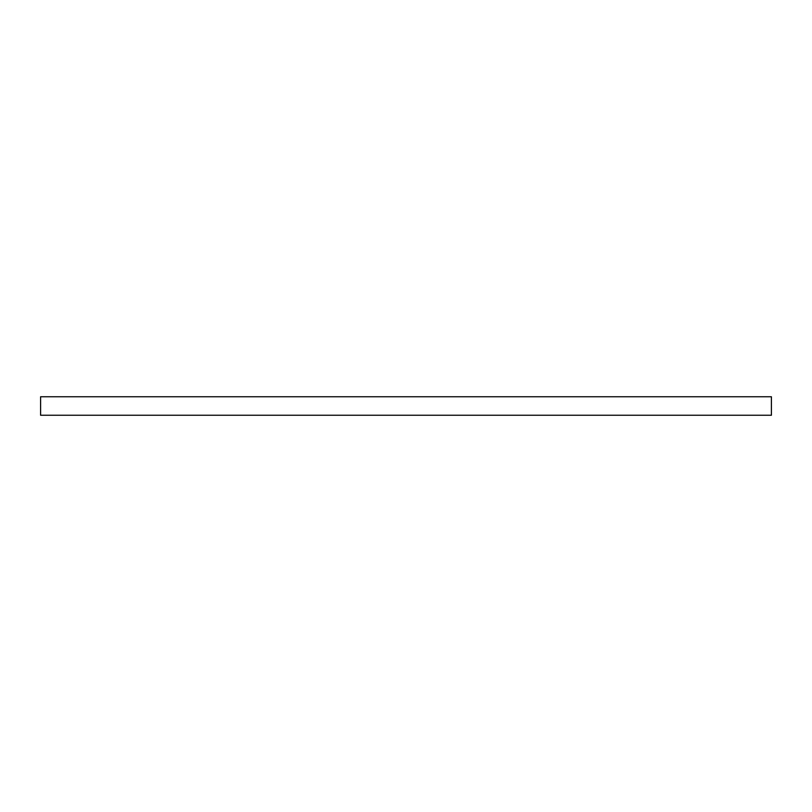 <?xml version="1.0" encoding="UTF-8"?>
<svg xmlns="http://www.w3.org/2000/svg" width="812" height="812" viewBox="0 0 812 812"><rect width="100%" height="100%" fill="white"/><g stroke="black" fill="none" stroke-linecap="round" stroke-linejoin="round"><path stroke-width="1.22" d="M771.4 415.247L771.4 396.753L40.6 396.753L40.6 415.247L771.4 415.247"/></g></svg>
